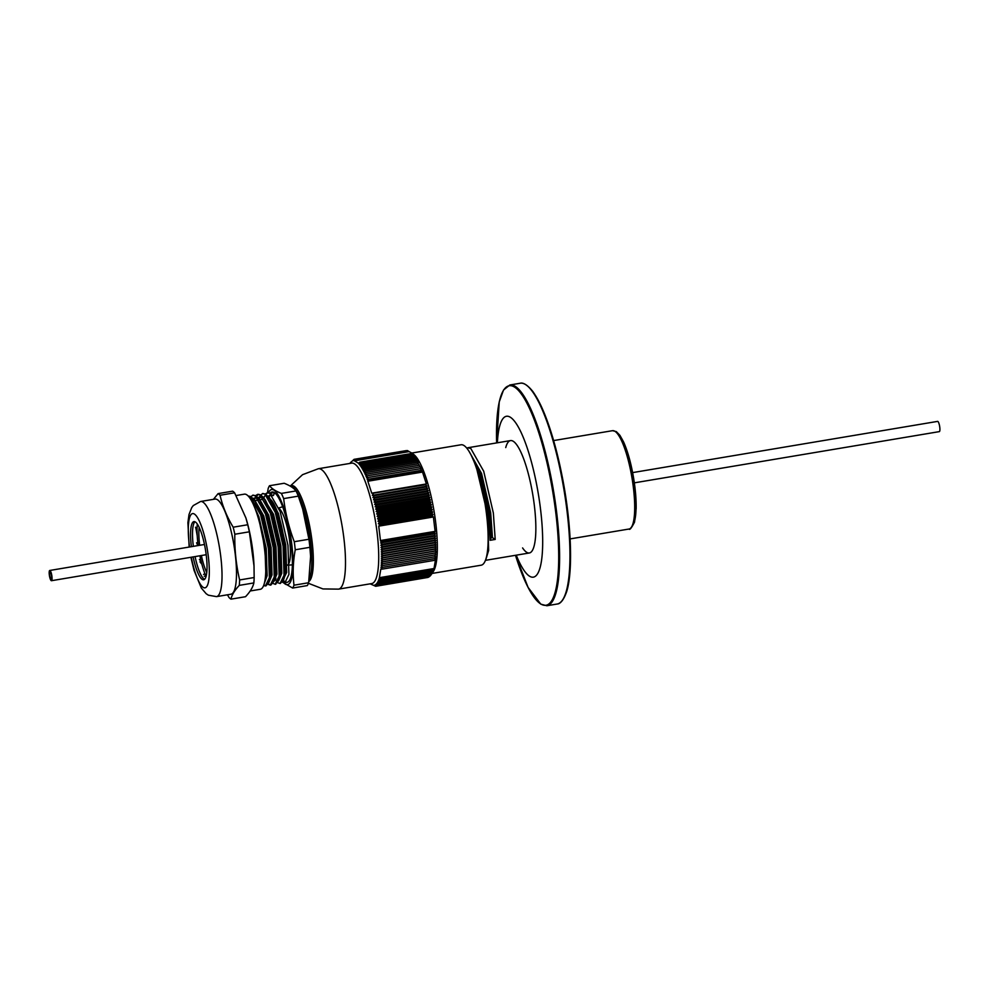 <?xml version="1.0" encoding="UTF-8"?>
<svg xmlns="http://www.w3.org/2000/svg" width="989" height="989" viewBox="0 0 989 989"><rect width="100%" height="100%" fill="white"/><g stroke="black" fill="none" stroke-linecap="round" stroke-linejoin="round"><path stroke-width="1.48" d="M505.738 447.584A56.979 13.018 80.5 0 1 510.509 440.587A56.979 13.018 80.5 0 1 513.328 441.329A56.979 13.018 80.5 0 1 533.677 500.409A56.979 13.018 80.5 0 1 529.375 552.975A56.979 13.018 80.5 0 1 522.588 547.931M516.246 555.175A81.543 18.618 -99.5 0 0 529.412 576.13A81.543 18.618 -99.5 0 0 533.578 470.405A81.543 18.618 -99.5 0 0 497.368 442.788M510.509 440.587L467.772 447.757L470.789 448.474L483.708 471.234L493.35 513.056L495.205 539.45L490.087 540.303L490.989 537.917L492.46 537.67L495.205 539.45M471.988 456.93L478.577 472.087L488.22 513.921L490.087 540.303M476.921 469.614L487.49 514.045L488.653 550.379L486.044 558.896M471.32 455.546L480.085 473.669L489.221 513.068L490.989 537.917M469.441 452.06L481.544 473.422L490.68 512.821L492.46 537.67M632.626 472.606L937.609 421.388A5.192 1.187 80.5 0 1 939.55 425.814A5.192 1.187 80.5 0 1 939.327 431.624L634.345 482.842M51.663 577.255A3.771 0.865 -99.5 0 0 49.994 571.865A3.771 0.865 -99.5 0 0 49.771 575.722A3.771 0.865 -99.5 0 0 51.243 579.294A3.771 0.865 -99.5 0 0 51.663 577.255M51.354 573.397A5.192 1.187 -99.5 0 0 49.759 570.468A5.192 1.187 -99.5 0 0 49.45 575.783A5.192 1.187 -99.5 0 0 51.477 580.704A5.192 1.187 -99.5 0 0 51.354 573.397M51.156 573.991A3.771 0.865 -99.5 0 0 49.994 571.865A3.771 0.865 -99.5 0 0 49.771 575.722A3.771 0.865 -99.5 0 0 51.243 579.294A3.771 0.865 -99.5 0 0 51.156 573.991M411.82 453.036L460.985 444.778A61.046 13.945 80.5 0 1 484.845 502.672A61.046 13.945 80.5 0 1 481.21 565.189L432.045 573.447M433.454 569.479L380.048 578.454L380.728 579.171L379.01 578.812L380.369 580.283L378.663 579.863L379.999 581.297L378.293 580.815L379.603 582.237L377.885 581.68L379.195 583.065L377.464 582.459L378.75 583.819L377.032 583.139L378.293 584.474L430.499 575.697L434.01 568.502L435.457 560.021L434.653 560.318L435.605 558.352L434.801 558.575L435.729 556.609L434.913 556.758L435.939 550.984L435.086 550.935L435.964 548.994L435.086 548.87L435.951 546.942L435.061 546.756L435.914 544.852L435.012 544.593L435.84 542.701L434.925 542.38L435.753 540.513L434.826 540.13L435.63 538.288L434.69 537.831L435.494 536.013L434.53 535.506L435.321 533.714L434.332 533.133L435.123 531.377L433.392 516.95L432.292 515.974L433.021 514.503L431.896 513.476L432.626 512.055L431.488 510.979L432.218 509.607L431.056 508.494L431.773 507.172L430.598 506.009L431.315 504.749L430.116 503.537L430.845 502.338L429.622 501.089L430.339 499.94L429.102 498.654L429.832 497.566L428.571 496.243L429.288 495.229L428.014 493.87L428.744 492.905L427.446 491.521L428.175 490.618L426.852 489.196L427.594 488.368L426.259 486.922L427.001 486.155L425.641 484.684L426.383 483.98L422.501 472.05L421.017 470.492L421.833 470.269L420.325 468.712L421.141 468.551L417.519 462.308L418.384 462.419L416.814 460.899L417.692 461.084L416.109 459.576L416.999 459.823L411.931 453.444L413.699 454.446A61.046 13.945 80.5 0 1 434.888 516.542A61.046 13.945 80.5 0 1 433.343 571.494L431.303 574.547M406.318 450.601L354.074 459.341L353.914 460.738L355.236 459.304L354.878 460.033L408.284 451.071L407.443 450.539L355.236 459.304M407.023 450.601L354.655 459.279M409.162 451.639L408.284 451.071M411.894 453.086L409.137 451.614L354.495 460.812L358.562 463.322L359.724 462.209L411.931 453.444M378.293 584.474L376.562 583.733L377.81 585.031L430.4 575.722M377.81 585.031L376.08 584.239L377.303 585.488L429.832 576.29M377.303 585.488L375.585 584.635L376.784 585.847L429.238 576.76M376.784 585.847L375.066 584.944L376.24 586.118L428.62 577.143M376.24 586.118L374.522 585.167L375.684 586.292L427.977 577.428M426.012 484.35L372.606 493.313L425.641 484.684M359.724 462.209L358.933 463.989L360.404 463L359.6 464.818L361.096 463.89L360.28 465.732L361.789 464.867L360.96 466.734L362.481 465.943L361.653 467.822L363.186 467.092L362.345 469.009L363.89 468.341L363.037 470.257L364.595 469.664L363.729 471.605L365.312 471.073L364.422 473.026L366.017 472.557L365.114 474.522L366.721 474.127L365.794 476.092L367.413 475.758L366.486 477.736L368.118 477.477L367.166 479.442L368.81 479.257L368.341 480.221L421.747 471.246M368.81 479.257L421.017 470.492M375.684 586.292L370.158 583.831M380.728 579.171L432.935 570.406M434.715 532.28L381.309 541.255L382.125 541.898L380.654 542.899L382.31 544.271L380.827 545.199L382.483 546.596L380.975 547.461L382.607 548.895L381.086 549.699L382.718 551.145L381.185 551.887L382.805 553.358L381.247 554.025L382.854 555.521L381.284 556.127L382.879 557.635L381.297 558.167L382.879 559.7L381.284 560.157L382.842 561.703L381.235 562.098L382.792 563.643L381.173 563.965L382.706 565.523L381.074 565.782L382.582 567.34L380.95 567.525L382.446 569.083L380.79 569.207L379.38 577.687L380.048 578.454M382.446 569.083L434.653 560.318M373.434 493.449L372.334 495.328L374.04 495.687L372.94 497.541L374.646 497.962L373.521 499.791L375.227 500.286L374.077 502.078L375.808 502.635L374.633 504.402L376.352 505.008L375.165 506.751L376.896 507.419L375.684 509.125L377.402 509.854L376.179 511.511L377.909 512.302L376.661 513.934L378.379 514.774L377.118 516.357L378.836 517.259L377.551 518.792L379.269 519.744L377.971 521.228L379.689 522.241L378.367 523.676L380.073 524.739L379.417 525.406L432.823 516.443M380.073 524.739L432.292 515.974M382.125 541.898L434.332 533.133M379.417 525.406L378.738 526.123L380.456 540.563L381.309 541.255M368.341 480.221L367.846 481.223L371.728 493.165L372.606 493.313M354.878 460.033L354.519 460.775M350.291 462.901L354.074 459.341M351.565 463.149A61.046 13.945 80.5 0 1 375.424 521.042A61.046 13.945 80.5 0 1 371.79 583.559L338.572 589.135A61.046 13.945 80.5 0 0 342.206 526.618A61.046 13.945 80.5 0 0 318.359 468.724L351.565 463.149M302.56 508.63A48.226 11.015 80.5 0 1 302.844 509.582A48.226 11.015 80.5 0 1 309.854 545.705A48.226 11.015 80.5 0 1 310.571 555.583A48.226 11.015 80.5 0 1 310.608 556.56M267.487 492.782L268.167 488.578A53.925 12.313 80.5 0 1 269.515 485.723L284.164 483.262C289.864 485.488 293.82 488.047 296.02 490.94A53.925 12.313 -99.5 0 1 298.319 496.144L302.671 508.989L308.927 539.252A53.925 12.313 -99.5 0 1 309.891 547.313L310.595 556.387L308.642 582.744A53.925 12.313 -99.5 0 1 307.307 585.587L292.645 588.047A53.925 12.313 80.5 0 0 293.993 585.204L308.642 582.744M298.319 496.144L283.67 498.604A53.925 12.313 80.5 0 0 281.358 493.4L296.02 490.94M309.891 547.313L295.241 549.773A53.925 12.313 80.5 0 0 294.277 541.712L308.927 539.252M283.274 582.298A48.226 11.015 -99.5 0 0 290.618 536.149A48.226 11.015 -99.5 0 0 268.588 492.621M282.434 582.162L292.645 588.047M293.993 585.204C292.608 573.694 293.028 561.888 295.241 549.773M294.277 541.712C288.936 527.644 285.401 513.279 283.67 498.604M281.358 493.4C275.659 491.174 271.715 488.615 269.515 485.723M279.096 508.618A28.891 6.602 80.5 0 1 289.332 538.585A28.891 6.602 80.5 0 1 287.193 565.164A28.891 6.602 80.5 0 1 287.131 565.176L285.574 565.436M268.934 498.518A40.092 9.161 80.5 0 1 282.458 530.537A40.092 9.161 80.5 0 1 284.239 573.595M270.207 493.128A45.791 10.459 80.5 0 1 272.037 491.978A45.791 10.459 80.5 0 1 274.299 492.584A45.791 10.459 80.5 0 1 290.655 540.056A45.791 10.459 80.5 0 1 287.193 582.286A45.791 10.459 80.5 0 1 283.213 580.147M267.994 498.431A45.791 10.459 80.5 0 1 268.155 497.776M274.299 492.584L270.393 493.239L272.247 495.662L273.459 495.452L274.571 492.757M263.655 585.537L265.423 585.945L269.379 577.7L268.427 548.512L260.651 514.898L250.242 496.614L248.177 496.008L250.86 496.515L254 499.606L261.257 514.799L269.033 548.401L269.997 577.601L269.057 581.891L266.041 585.847L263.803 585.129M253.011 495.192L255.743 495.699L258.883 498.79L266.14 513.971L273.916 547.585L274.88 576.785L273.941 581.075L270.924 585.018L268.217 583.918M254.086 499.717L258.203 494.302L260.626 494.871L263.779 497.974L271.023 513.155L278.799 546.769L279.763 575.957L278.836 580.259L275.498 584.227M258.97 498.889L259.205 498.172M262.777 493.548L265.509 494.055L268.662 497.146L275.906 512.327L283.682 545.94L284.647 575.141L283.719 579.43L280.382 583.411M275.61 579.294L275.152 578.528M264.088 497.356L264.607 496.058M265.707 494.179L267.97 492.658L270.393 493.239M249.71 497.875L252.702 495.217L255.125 495.798L265.534 514.07L273.31 547.683L274.262 576.884L270.306 585.129L267.982 584.338M253.679 499.185L254.099 498.097M255.595 495.613L257.585 494.401L260.02 494.982L270.417 513.254L278.193 546.868L279.145 576.055L275.189 584.301L272.494 583.201M258.982 497.269L262.481 493.585L264.904 494.154L275.301 512.438L283.077 546.052L284.041 575.239L280.085 583.485L277.748 582.694M265.361 493.968L267.364 492.757L269.787 493.338L280.184 511.61L287.96 545.223L288.924 574.424L284.968 582.669L282.261 581.569M354.532 460.787L409.137 451.614M433.021 514.503L378.367 523.676M379.689 522.241L431.896 513.476M432.626 512.055L377.971 521.228M379.269 519.744L431.488 510.979M378.738 526.123L433.392 516.95L378.775 526.086M378.775 526.148L433.38 516.975M378.836 517.259L431.056 508.494M431.773 507.172L377.118 516.357M378.379 514.774L430.598 506.009M432.218 509.607L377.551 518.792M431.315 504.749L376.661 513.934M377.909 512.302L430.116 503.537M430.845 502.338L376.179 511.511M377.402 509.854L429.622 501.089M430.339 499.94L375.684 509.125M376.896 507.419L429.102 498.654M375.227 500.286L427.446 491.521M428.175 490.618L373.521 499.791M374.646 497.962L426.852 489.196M427.594 488.368L372.94 497.541M374.04 495.687L426.259 486.922M428.744 492.905L374.077 502.078M375.808 502.635L428.014 493.87M429.832 497.566L375.165 506.751M376.352 505.008L428.571 496.243M429.288 495.229L374.633 504.402M371.777 493.177L426.358 483.955M427.001 486.155L372.334 495.328M421.833 470.269L367.166 479.442M368.118 477.477L420.325 468.712M421.141 468.551L366.486 477.736M367.413 475.758L419.633 466.993M422.464 472.013L367.871 481.173M367.883 481.223L422.488 472.062L367.846 481.223M366.721 474.127L418.928 465.362M366.017 472.557L418.223 463.792M365.312 471.073L417.519 462.308M364.595 469.664L416.814 460.899M363.89 468.341L416.109 459.576M361.789 464.867L413.995 456.102M361.096 463.89L413.303 455.125M360.404 463L412.611 454.235M362.481 465.943L414.7 457.178M363.186 467.092L415.405 458.327M433.986 568.527L379.38 577.687L433.973 568.564M380.369 580.283L432.589 571.518M379.999 581.297L432.218 572.532M378.75 583.819L430.957 575.054M379.195 583.065L431.402 574.3M379.603 582.237L431.822 573.459M382.842 561.703L435.061 552.938M435.939 550.984L381.284 560.157M382.879 559.7L435.086 550.935M435.964 548.994L381.297 558.167M382.879 557.635L435.086 548.87M435.902 552.913L381.235 562.098M382.792 563.643L434.999 554.878M382.706 565.523L434.913 556.758M382.582 567.34L434.801 558.575M435.828 554.792L381.173 563.965M381.531 569.083L380.839 569.194M380.827 569.231L381.581 569.108M382.854 555.521L435.061 546.756M435.914 544.852L381.247 554.025M382.805 553.358L435.012 544.593M435.951 546.942L381.284 556.127M435.84 542.701L381.185 551.887M382.718 551.145L434.925 542.38M435.753 540.513L381.086 549.699M382.607 548.895L434.826 540.13M435.63 538.288L380.975 547.461M382.483 546.596L434.69 537.831M435.494 536.013L380.827 545.199M382.31 544.271L434.53 535.506M435.321 533.714L380.654 542.899M435.098 531.365L380.493 540.538M380.505 540.6L435.098 531.427L380.456 540.563M435.098 532.107L380.666 541.255M433.825 568.959L379.393 578.108M422.204 471.469L367.772 480.605M408.853 451.503L354.421 460.651M270.244 493.152L272.136 491.966M259.983 524.43L264.978 548.512L265.917 575.944L265.052 579.987M250.118 498.468L252.702 498.938L255.694 501.88L262.518 516.11L269.861 547.696L270.801 575.128L269.057 581.891M269.465 580.407L268.415 582.113M251.972 501.126L255.298 497.578L257.585 498.122L260.577 501.064L267.401 515.294L274.744 546.88L275.684 574.312L273.298 581.285M256.856 500.31L257.931 498.345M258.24 497.962L260.181 496.762L262.468 497.294L265.46 500.236L272.284 514.465L279.627 546.052L280.567 573.484L278.836 580.259M279.244 578.763L276.871 581.235M274.893 580.63L274.25 580.11M261.739 499.482L262.814 497.516M267.525 496.577L269.515 498.382M268.662 497.146L277.167 513.65L284.511 545.236L285.45 572.668L283.064 579.653M267.66 496.75L269.948 495.118L272.247 495.662M253.357 504.464L258.846 516.728L266.202 548.314L267.129 575.746L264.446 583.016M250.328 498.79L251.033 498.369M252.096 498.159L253.926 498.728L263.729 515.912L271.085 547.486L272.012 574.918L268.86 582.496M253.913 499.482L255.916 497.554M257.808 497.467L258.809 497.912L268.625 515.084L275.968 546.67L276.908 574.102L273.743 581.68M258.797 498.666L261.405 496.552M262.691 496.639L273.508 514.268L280.851 545.854L281.791 573.286L278.626 580.852M277.464 581.025L274.596 578.973M266.746 495.699L268.575 496.268L278.391 513.439L285.734 545.026L286.674 572.458L282.866 580.222M268.563 497.022L270.578 495.093M271.654 494.883L273.459 495.452M189.542 546.991A37.644 8.592 80.5 0 1 194.981 514.49A37.644 8.592 80.5 0 1 208.011 554.1A37.644 8.592 80.5 0 1 205.057 587.825A37.644 8.592 80.5 0 1 191.26 557.227M191.396 546.682A29.509 6.738 80.5 0 1 193.906 521.599A29.509 6.738 80.5 0 1 195.81 522.316A29.509 6.738 80.5 0 1 206.021 553.42A29.509 6.738 80.5 0 1 203.685 579.801A29.509 6.738 80.5 0 1 193.115 556.918M204.599 579.319A29.509 6.738 80.5 0 1 200.631 574.238A29.509 6.738 80.5 0 1 195.068 556.597M193.35 546.361A29.509 6.738 80.5 0 1 192.843 527.854A29.509 6.738 80.5 0 1 194.932 521.759M189.171 547.053L187.898 522.662L189.01 514.515L191.755 507.567L193.3 505.552L200.569 501.497L215.033 499.074A48.226 11.015 80.5 0 1 218.136 500.236A48.226 11.015 80.5 0 1 234.838 551.083A48.226 11.015 80.5 0 1 231.006 594.204L216.542 596.627L208.382 595.193L206.169 593.721L201.336 588.059L194.029 570.307L190.889 557.289M236.173 495.526L244.345 494.154A48.226 11.015 80.5 0 1 247.448 495.316A48.226 11.015 80.5 0 1 264.15 546.163A48.226 11.015 80.5 0 1 260.317 589.283L250.205 590.977M213.426 499.346L218.099 493.61A54.135 12.363 80.5 0 1 219.064 494.315A54.135 12.363 80.5 0 1 220.053 495.254C222.562 506.22 226.938 516.864 233.181 527.199A54.135 12.363 80.5 0 1 234.813 534.245C234.529 549.612 236.124 564.855 239.622 579.962A54.135 12.363 80.5 0 1 239.301 585.377C234.653 590.285 231.883 594.871 230.981 599.149A54.135 12.363 80.5 0 1 229.028 597.504L227.458 594.797M239.301 585.377L253.852 582.929C252.937 587.206 250.168 591.805 245.519 596.713L230.981 599.149M253.852 582.929A54.135 12.363 -99.5 0 0 254.161 577.527L239.622 579.962M254.161 577.527L254.012 565.992L249.352 531.81A54.135 12.363 -99.5 0 0 247.732 524.751L233.181 527.199M234.813 534.245L249.352 531.81M247.732 524.751L245.915 517.989L234.603 492.819A54.135 12.363 -99.5 0 0 232.65 491.162L218.099 493.61M220.053 495.254L234.603 492.819M245.915 517.989L246.249 519.089A48.226 11.015 80.5 0 1 253.975 565.09A48.226 11.015 80.5 0 1 254.012 566.005L253.975 565.09M195.55 527.211L197.108 533.306A35.406 8.085 -99.5 0 1 197.268 523.985A35.406 8.085 -99.5 0 0 198.183 545.545A35.406 8.085 -99.5 0 1 197.219 535.778L196.069 529.251M199.419 559.453L201.224 561.678A35.406 8.085 -99.5 0 1 199.902 555.781A35.406 8.085 -99.5 0 0 206.071 576.451A35.406 8.085 -99.5 0 1 205.774 575.783L204.228 576.29M199.172 527.384A28.891 6.602 -99.5 0 0 199.667 545.298M201.385 555.534A28.891 6.602 -99.5 0 0 206.775 572.619M201.187 561.628L199.963 561.839L201.88 564.2A35.406 8.085 -99.5 0 0 205.007 573.917L203.549 574.386L205.094 574.127M197.751 545.619L196.601 542.763M546.892 605.75L557.24 604.007A111.93 25.553 -99.5 0 0 563.903 489.394A111.93 25.553 -99.5 0 0 520.165 383.25L509.829 384.993A111.93 25.553 80.5 0 1 515.368 386.452A111.93 25.553 80.5 0 1 555.336 502.511A111.93 25.553 80.5 0 1 546.892 605.75L540.81 604.168L528.101 587.417L515.504 555.311A111.324 25.417 -99.5 0 0 540.526 603.822A111.324 25.417 -99.5 0 0 557.166 525.654A111.324 25.417 -99.5 0 0 521.203 393.82A111.324 25.417 -99.5 0 0 496.639 442.911L499.235 401.893L503.525 390.012L509.829 384.993M527.038 385.673A111.114 25.368 80.5 0 1 564.509 489.295A111.114 25.368 80.5 0 1 562.939 599.47M614.985 431.34A49.858 11.386 -99.5 0 0 612.512 430.685L616.32 431.612L619.93 435.358L623.602 441.984C627.755 451.355 631.081 463.309 633.566 477.848C635.445 489.246 636.31 499.532 636.15 508.692L634.53 522.143C631.514 528.002 629.672 530.302 629.016 529.028A49.858 11.386 -99.5 0 0 632.787 483.028A49.858 11.386 -99.5 0 0 614.985 431.34M617.173 432.984A47.818 10.916 80.5 0 1 633.714 479.047A47.818 10.916 80.5 0 1 632.156 525.888M290.358 486.205A48.807 11.151 80.5 0 1 309.742 526.568A48.807 11.151 80.5 0 1 308.865 581.458M290.679 486.39A48.226 11.015 80.5 0 1 307.95 525.369A48.226 11.015 80.5 0 1 309.322 578.614M200.569 501.497A48.226 11.015 80.5 0 1 203.672 502.672A48.226 11.015 80.5 0 1 220.374 553.506A48.226 11.015 80.5 0 1 216.542 596.627M557.24 604.007C557.289 603.908 561.975 604.959 566.648 591.694C573.175 571.296 571.358 523.23 562.444 477.761C554.359 437.348 544.543 408.667 533.022 391.731C524.294 380.802 520.226 383.349 520.165 383.25M485.463 560.343L529.375 552.975M570.134 538.906L629.016 529.028M553.617 440.575L612.512 430.685M51.477 580.704L206.194 554.718M49.759 570.468L204.476 544.482M349.933 463.421L350.675 462.308M290.197 486.106L302.547 474.683L318.359 468.724M308.444 583.312L322.958 588.937L338.572 589.135M310.571 555.583L310.608 556.387M282.631 506.751L278.849 507.963M292.385 564.867L287.193 565.164M273.953 578.738L275.956 578.404M254.136 500.755L260.812 499.643M265.423 585.945L266.041 585.847M270.306 585.129L270.924 585.018M275.189 584.301L275.807 584.202M284.968 582.669L287.193 582.286M252.702 495.217L253.32 495.118M257.585 494.401L258.203 494.302M262.468 493.585L263.086 493.486M254 499.606L255.694 501.88M258.883 498.79L260.577 501.064M273.941 581.075L274.806 578.38M263.779 497.974L265.46 500.236M283.719 579.43L284.572 576.735M281.766 580.407L282.978 580.209"/></g></svg>

